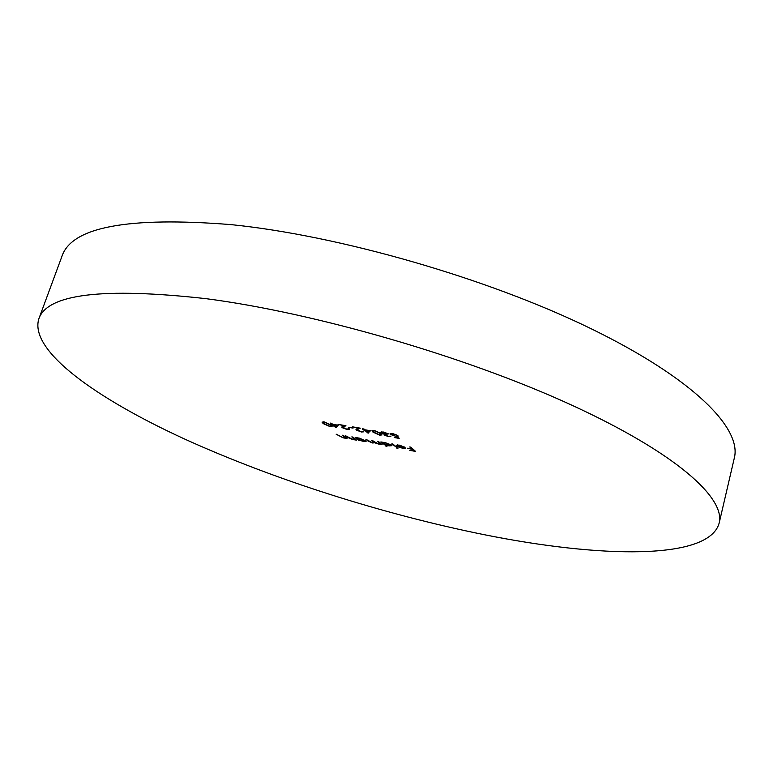 <?xml version="1.0" encoding="UTF-8"?>
<svg xmlns="http://www.w3.org/2000/svg" width="773" height="773" viewBox="0 0 773 773"><rect width="100%" height="100%" fill="white"/><g stroke="black" fill="none" stroke-linecap="round" stroke-linejoin="round"><path stroke-width="1.16" d="M38.766 319.046L61.985 256.201C71.802 226.982 128.125 216.45 230.953 224.614C339.299 235.552 487.947 278.348 590.91 328.622C694.212 378.992 741.867 428.638 734.35 457.916L719.141 523.166C708.667 560.667 599.288 557.884 483.956 534.636C383.147 514.296 273.555 479.492 184.312 438.89C96.461 398.568 29.239 350.952 38.766 319.046C46.979 293.991 102.674 287.189 205.821 298.639C314.669 312.746 465.549 356.469 570.716 404.675C676.22 452.988 725.683 498.16 719.141 523.166M352.855 437.054L356.604 440.156L352.527 439.489L347.541 437.383L345.608 435.788L352.237 439.141L354.082 439.006L351.831 436.88L352.855 437.054M399.168 438.388L394.288 437.557L397.815 437.798L397.148 436.745L390.442 434.484L390.056 433.798L392.819 433.624L397.902 435.508L393.283 434.078L391.254 434.223L395.515 436.165L397.892 436.387L399.168 438.388M386.973 446.465L380.867 441.934L385.292 442.658L391.592 445.055L391.959 445.683L388.993 445.876L384.828 444.62L386.973 446.465M399.757 445.49L396.23 445.258L399.187 445.084L405.69 448.089L402.83 448.292L398.713 447.084L396.549 445.847L404.182 447.181L399.834 445.2M374.316 430.464L380.963 433.489L382.026 434.919L379.707 435.141L372.953 432.117L371.948 430.706L374.316 430.464M360.904 431.547L363.445 431.17L363.822 431.817L361.387 431.991L356.334 430.078L355.976 429.479L358.305 428.194L352.333 426.812L360.276 428.165L357.078 429.769L360.904 431.547M346.691 429.102L349.164 428.715L349.56 429.373L347.174 429.546L342.13 427.643L341.753 427.025L344.004 425.749L338.072 424.377L345.927 425.72L342.845 427.324L346.691 429.102M324.245 421.923L330.921 424.918L332.09 426.387L329.955 426.58L323.182 423.594L322.061 422.135L324.245 421.923M410.801 447.152L415.574 451.393L409.874 450.398L414.038 450.775L412.569 449.48L407.419 448.224L412.077 449.045L409.738 446.958L410.801 447.152M338.284 425.227L336.091 427.643L330.486 423.894L331.81 424.126L330.554 423.092L332.834 424.3L338.284 425.227M353.058 428.116L348.604 427.353L353.058 428.116M370.509 430.735L368.016 433.131L364.421 430.059L363.068 429.827L362.537 429.373L363.89 429.604L362.672 428.571L364.933 429.788L370.509 430.735M388.23 436.243L390.993 436.165L388.761 436.697L383.988 434.957L384.326 434.281L380.683 432.204L383.447 432.03L388.925 434.02L383.959 432.484L381.814 432.571L386.742 434.474L387.263 434.928L385.051 435.141L388.23 436.243M392.916 444.031L397.921 448.388L391.872 443.847L392.916 444.031M378.499 441.518L382.133 444.63L378.277 443.992L374.741 442.784L372.557 442.997L367.987 441.025L365.987 439.344L372.286 442.649L373.958 442.523L371.716 440.339L378.016 443.644L379.688 443.518L377.466 441.344L378.499 441.518M343.299 435.392L347.087 438.494L343.038 437.827L336.1 434.136L342.748 437.479L344.565 437.344L342.284 435.209L343.299 435.392M359.928 440.745L355.174 437.46L359.522 438.175L366.199 441.19L363.339 441.383L359.242 440.166L359.928 440.745M414.212 450.186L414.038 450.775M412.743 448.881L412.569 449.48M412.251 448.446L412.077 449.045M331.202 425.15L330.912 425.971L329.897 424.744L324.766 422.377L323.24 422.522L324.206 423.768L329.366 426.126L330.912 425.971M323.385 422.947L323.182 423.594M337.598 425.111L336.294 427.672M336.767 426.136L336.091 427.643M332.525 424.048L332.361 424.58M331.975 423.585L331.81 424.126M336.815 425.343L333.395 424.754L335.733 426.677L336.912 424.995M342.487 426.474L342.13 427.643M343.975 425.759L343.656 426.793M356.672 428.947L356.334 430.078M358.228 428.232L357.918 429.237M369.649 430.59L368.228 433.16M368.692 431.605L368.016 433.131M364.595 429.488L364.421 430.059M364.054 429.034L363.89 429.604M368.972 430.841L365.474 430.242L367.726 432.165L369.069 430.493M373.185 431.334L372.953 432.117M379.147 434.677L380.828 434.503L379.91 433.305L374.808 430.919L373.156 431.083L374.016 432.3L379.147 434.677M384.191 434.3L383.988 434.957M381.253 431.885L380.992 432.764M397.573 444.89L397.361 445.596M404.511 447.538L398.037 446.408L402.346 447.905L404.211 448.002L404.675 446.978M397.051 447.635L396.887 448.205M386.114 445.721L385.949 446.282M383.708 443.663L388.539 445.49L390.819 445.345L385.698 443.035L383.408 443.161L383.708 443.663M381.273 443.895L381.108 444.446M380.645 443.354L380.48 443.915M380.181 442.958L379.823 444.146M398.124 436.755L397.815 437.798M390.742 433.469L390.442 434.484M346.236 437.798L346.082 438.32M345.56 437.238L345.405 437.76M344.71 436.542L344.526 437.141M355.744 439.451L355.59 439.982M355.078 438.89L354.913 439.422M354.237 438.194L354.044 438.813M359.136 439.837L358.914 440.562M358.063 439.19L362.875 440.997L365.069 440.861L359.947 438.552L357.735 438.668L358.063 439.19M330.052 424.251L329.897 424.744M380.065 432.774L379.91 433.305M368.151 440.484L367.987 441.025M373.311 440.997L373.146 441.547M379.166 442.088L379.002 442.649M338.216 435.209L338.062 435.721M343.821 435.817L343.666 436.339M347.705 436.861L347.541 437.383M353.358 437.47L353.193 438.001M323.24 422.522L323.462 421.826M342.845 427.324L343.222 426.126M357.078 429.769L357.435 428.6M380.828 434.503L381.099 433.595M373.156 431.083L373.378 430.348M381.814 432.571L382.026 431.856M384.925 434.909L385.157 434.155M404.53 447.78L404.752 447.026M383.408 443.161L383.611 442.475M390.819 445.345L391.022 444.639M373.958 442.523L374.19 441.741M379.688 443.518L379.92 442.736M391.254 434.223L391.486 433.46M344.565 437.344L344.787 436.61M354.082 439.006L354.314 438.262M357.735 438.668L357.938 437.991M365.069 440.861L365.271 440.175"/></g></svg>
